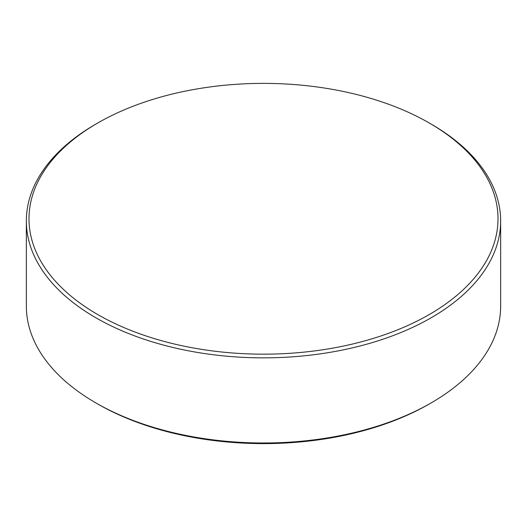 <?xml version="1.0" encoding="UTF-8"?>
<svg xmlns="http://www.w3.org/2000/svg" width="527" height="527" viewBox="0 0 527 527"><rect width="100%" height="100%" fill="white"/><g stroke="black" fill="none" stroke-linecap="round" stroke-linejoin="round"><path stroke-width="0.79" d="M429.321 403.965L431.191 402.885L429.327 403.959A234.508 135.393 180 0 1 429.321 403.965A234.508 135.393 180 0 1 97.673 403.959L95.809 402.885A237.15 136.915 180 0 1 26.35 306.068L26.35 220.932A237.15 136.915 180 0 1 95.809 124.115L97.673 123.041A234.508 135.393 180 0 1 97.679 123.035A234.508 135.393 180 0 1 429.327 123.041A234.508 135.393 180 0 1 429.321 314.514A234.508 135.393 180 0 1 97.679 314.514A234.508 135.393 180 0 1 97.673 123.041L95.809 124.115M429.327 123.041L431.191 124.115A237.15 136.915 180 0 1 500.65 220.932L500.65 306.068A237.15 136.915 180 0 1 431.191 402.885A237.15 136.915 180 0 1 95.809 402.885M500.65 220.932A237.15 136.915 180 0 1 431.191 317.748A237.15 136.915 180 0 1 172.744 347.425A237.15 136.915 180 0 1 26.35 220.932"/></g></svg>
